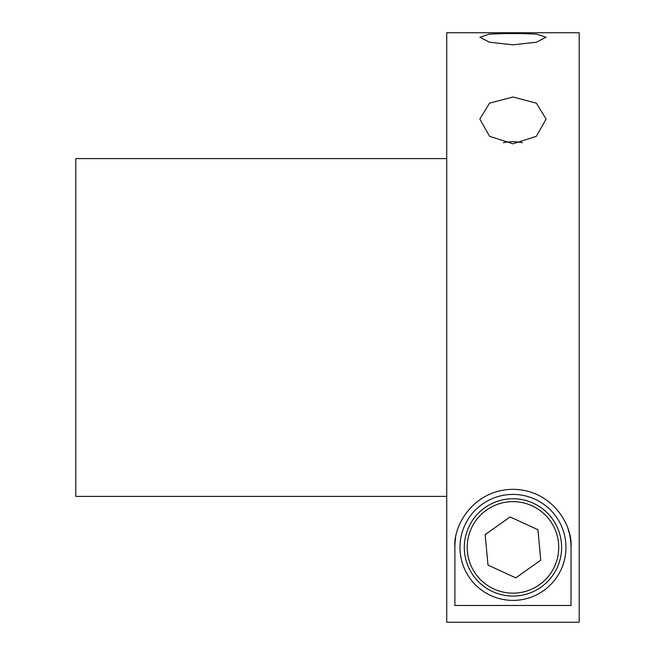 <?xml version="1.0" encoding="UTF-8"?>
<svg xmlns="http://www.w3.org/2000/svg" width="655" height="655" viewBox="0 0 655 655"><rect width="100%" height="100%" fill="white"/><g stroke="black" fill="none" stroke-linecap="round" stroke-linejoin="round"><path stroke-width="0.98" d="M503.408 142.716A33.118 23.416 180 0 1 512.963 141.717A33.118 23.416 180 0 1 522.51 142.716M512.963 143.822L536.371 136.305L546.082 119.079L536.388 103.187L512.963 96.981L489.531 103.187L479.845 119.079L489.547 136.297L512.963 143.822M454.889 547.4L454.889 605.474L571.029 605.474L571.029 547.4C572.855 525.007 551.821 489.67 513.094 489.334C474.138 489.547 453.072 524.966 454.889 547.4A58.066 58.066 0 0 1 455.618 538.263M512.963 33.315L489.531 34.076L479.845 37.229L489.547 42.215L512.963 44.818L536.371 42.215L546.082 37.229L536.388 34.076L512.963 33.315M446.726 32.75L446.726 622.25L579.2 622.25L579.2 32.75L446.726 32.75M571.029 547.4A58.066 58.066 0 0 0 567.991 528.872M565.953 547.4A52.989 52.989 0 0 1 512.963 600.389A52.989 52.989 0 0 1 459.974 547.4A52.989 52.989 0 0 1 512.963 494.419A52.989 52.989 0 0 1 565.953 547.4M446.726 158.6L75.8 158.6L75.8 496.4L446.726 496.4M485.158 534.644L488.008 565.101L515.812 577.866L540.768 560.164L537.911 529.707L510.106 516.942L485.158 534.644M471.371 528.323A45.752 45.752 0 0 0 493.878 588.992A45.752 45.752 0 0 0 554.548 566.485A45.752 45.752 0 0 0 532.04 505.816A45.752 45.752 0 0 0 471.371 528.323M468.743 527.111A48.65 48.65 0 0 1 533.252 503.187A48.65 48.65 0 0 1 557.176 567.697A48.65 48.65 0 0 1 492.666 591.621A48.65 48.65 0 0 1 468.743 527.111M561.122 569.506A52.989 52.989 0 0 0 535.061 499.241A52.989 52.989 0 0 0 464.804 525.302A52.989 52.989 0 0 0 490.857 595.567A52.989 52.989 0 0 0 561.122 569.506"/></g></svg>
